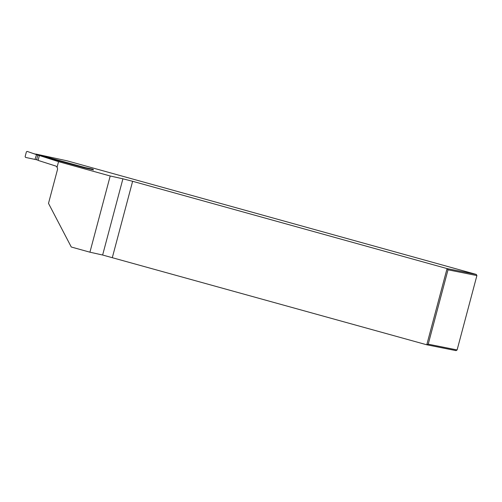 <?xml version="1.0" encoding="UTF-8"?>
<svg xmlns="http://www.w3.org/2000/svg" width="502" height="502" viewBox="0 0 502 502"><rect width="100%" height="100%" fill="white"/><g stroke="black" fill="none" stroke-linecap="round" stroke-linejoin="round"><path stroke-width="0.75" d="M57.059 167.26L56.067 166.143L38.083 160.389L39.382 155.507L58.552 161.65L57.059 167.26A3.156 2.918 101.3 0 1 57.416 169.845L48.499 203.373L71.284 247.015L89.927 252.192L110.202 175.989L58.552 161.65M448.01 269.806L428.219 344.177L457.109 349.95L476.9 275.579L448.01 269.806L447.056 268.589L132.628 181.291L122.908 178.819L102.634 255.022L426.775 344.786L447.056 268.589L476.298 274.431L67.136 160.835L36.056 154.076L85.371 167.63M93.454 169.852L84.355 167.812L39.382 155.507L38.083 160.389M110.202 175.989L122.908 178.819M457.109 349.95L456.023 350.628L426.775 344.786L428.219 344.177M89.927 252.192L102.634 255.022M112.354 257.495L132.628 181.291M476.298 274.431L476.9 275.579M37.807 155.193L36.59 159.768L25.558 157.415L25.125 156.643L26.399 151.836L27.158 151.403L39.351 155.62M36.188 154.597L36.514 154.748L35.027 159.266M38.133 160.194L36.59 159.768M91.646 169.532L91.276 169.155L92.995 169.193L83.627 167.273L86.802 168.39M83.363 167.285L81.964 166.833M92.995 169.193L93.435 169.952M36.018 154.227L33.389 153.606L36.018 154.227M89.469 169.017L91.276 169.155"/></g></svg>
